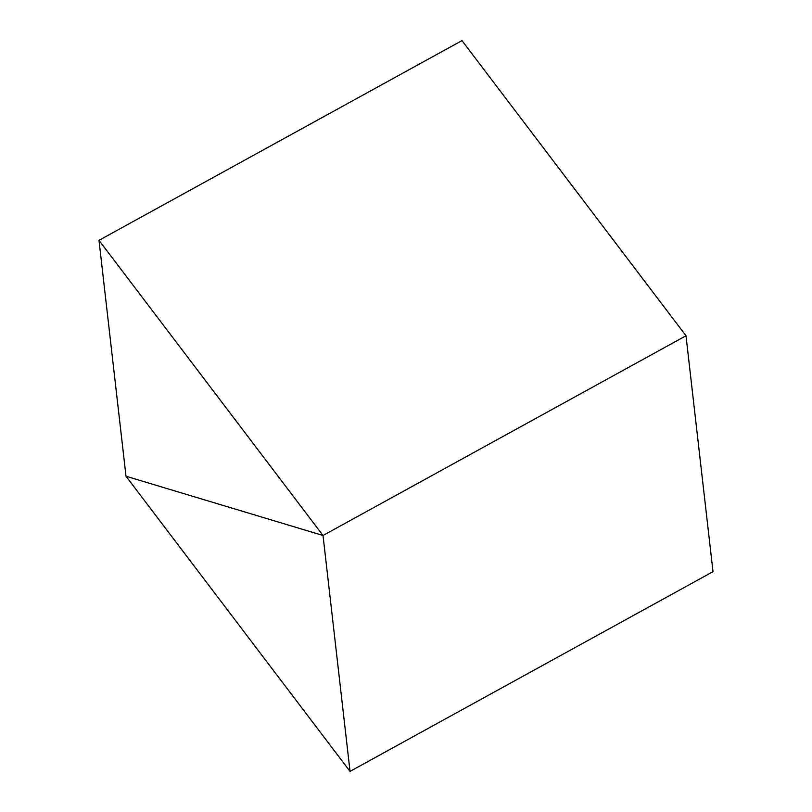 <?xml version="1.0" encoding="UTF-8"?>
<svg xmlns="http://www.w3.org/2000/svg" width="812" height="812" viewBox="0 0 812 812"><rect width="100%" height="100%" fill="white"/><g stroke="black" fill="none" stroke-linecap="round" stroke-linejoin="round"><path stroke-width="1.22" d="M98.993 240.332L126.002 476.238L323.024 535.494L685.998 335.762L461.967 40.6L98.993 240.332L323.024 535.494L350.033 771.4L126.002 476.238L323.024 535.494L685.998 335.762L713.007 571.668L350.033 771.4"/></g></svg>
